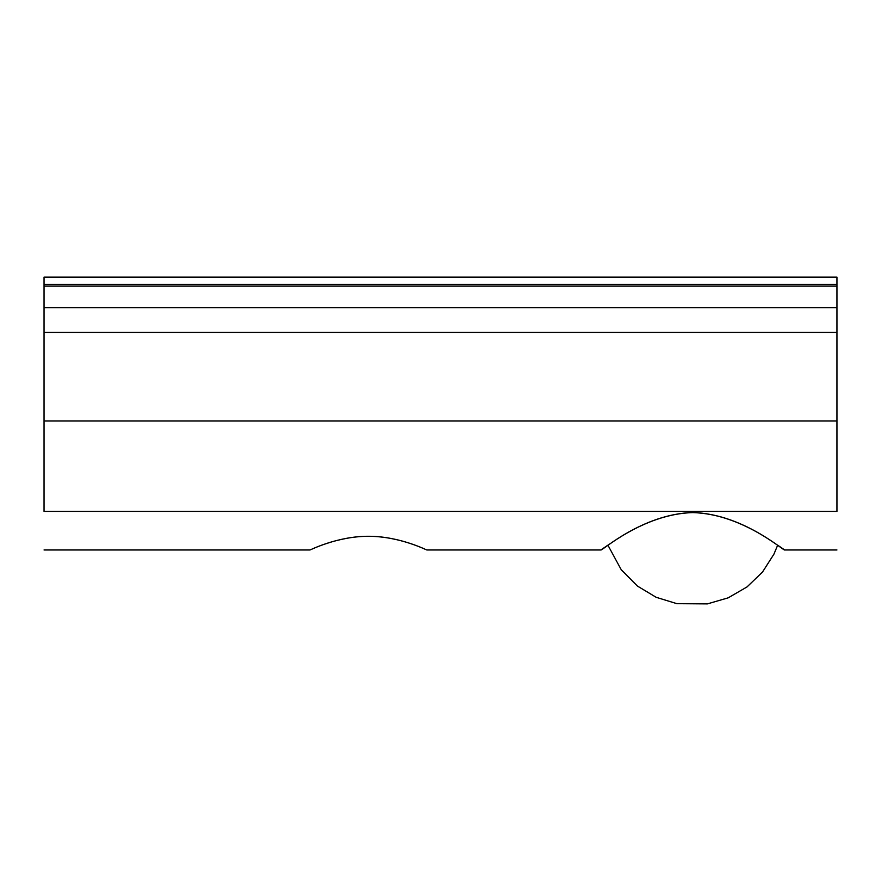 <?xml version="1.0" encoding="UTF-8"?>
<svg xmlns="http://www.w3.org/2000/svg" width="881" height="881" viewBox="0 0 881 881"><rect width="100%" height="100%" fill="white"/><g stroke="black" fill="none" stroke-linecap="round" stroke-linejoin="round"><path stroke-width="1.32" d="M836.95 549.964L784.696 549.964L777.681 545.174L773.936 554.127L762.528 572.022L747.044 586.911L728.191 597.836L707.388 603.892L676.894 603.672L656.103 597.274L637.359 586.019L621.226 569.732L607.89 545.163L600.886 549.964L426.845 549.964M692.785 512.599C642.634 513.909 601.095 551.682 600.886 549.964C601.095 551.649 642.634 513.843 692.785 512.533C742.936 513.843 784.475 551.649 784.696 549.964C784.486 551.682 742.936 513.909 692.785 512.599M368.423 536.276C399.952 536.177 427.329 550.449 426.845 549.964C427.329 550.46 399.952 536.21 368.423 536.309C336.883 536.21 309.506 550.46 309.991 549.964C309.506 550.449 336.883 536.177 368.423 536.276C399.952 536.177 427.329 550.449 426.845 549.964C427.329 550.46 399.952 536.21 368.423 536.309C336.883 536.21 309.506 550.46 309.991 549.964C309.506 550.449 336.883 536.177 368.423 536.276M836.95 307.744L836.95 277.108L44.05 277.108L44.05 511.409C44.05 561.626 44.05 561.626 44.05 511.409L836.95 511.409C836.95 561.626 836.95 561.626 836.95 511.409L836.95 307.744L44.05 307.744M836.95 284.321L44.05 284.321M836.95 286.116L44.05 286.116M836.95 420.997L44.05 420.997M836.95 332.401L44.05 332.401M44.05 549.964L309.991 549.964"/></g></svg>
